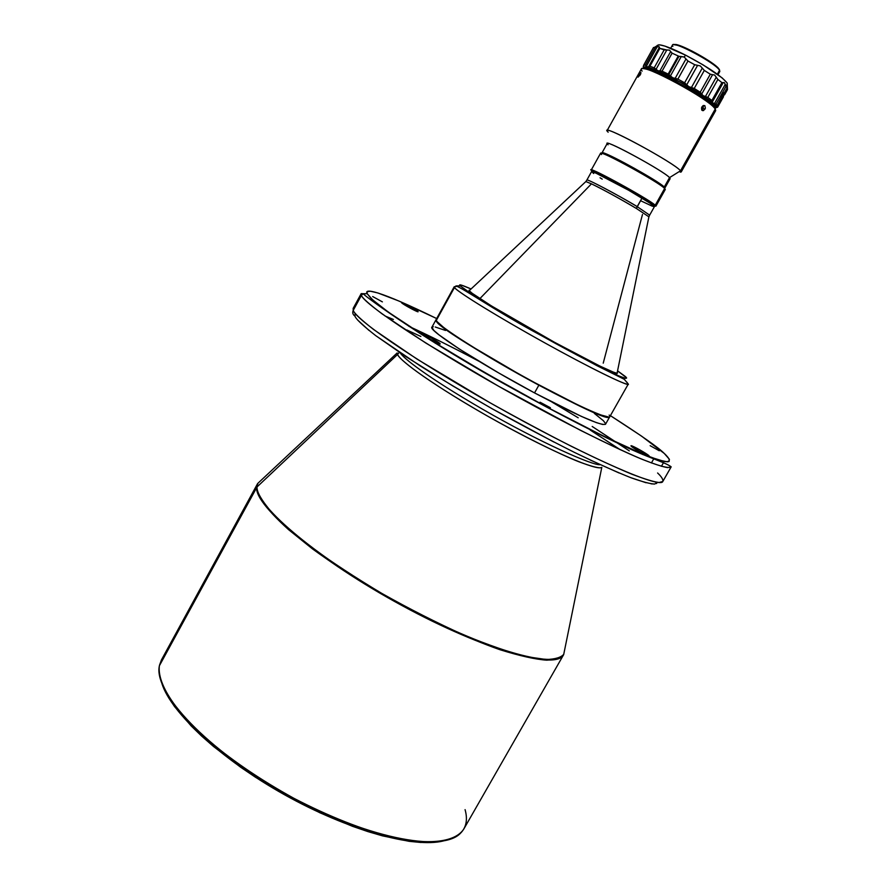 <?xml version="1.0" encoding="UTF-8"?>
<svg xmlns="http://www.w3.org/2000/svg" width="887" height="887" viewBox="0 0 887 887"><rect width="100%" height="100%" fill="white"/><g stroke="black" fill="none" stroke-linecap="round" stroke-linejoin="round"><path stroke-width="1.33" d="M465.076 809.643C467.87 819.621 466.285 827.538 460.342 833.392C441.604 853.006 364.213 837.683 285.902 793.943C207.491 750.402 153.118 692.337 159.394 665.749C157.21 682.158 172.499 707.715 203.711 736.41C229.123 758.54 259.259 779.218 294.118 798.422C329.299 816.605 361.985 829.522 392.198 837.162C430.173 845.533 455.486 841.896 463.834 828.99L563.677 654.606L564.697 649.528L563.677 654.606C556.548 670.505 484.879 650.637 402.044 605.588C319.165 560.695 254.669 506.41 256.653 487.451C256.742 494.414 263.506 507.076 288.674 529.739L312.479 548.898C332.381 563.411 355.698 578.634 382.419 594.578C424.019 618.206 466.784 638.119 499.98 649.727C519.959 655.937 535.56 659.418 546.747 660.172C555.561 659.728 561.205 657.877 563.677 654.606L601.807 467.327C600.233 468.713 592.627 466.872 579 461.817C558.677 453.756 522.321 435.772 486.464 415.482C421.746 378.305 398.518 358.514 397.553 354.467L397.154 352.948L257.629 483.559L257.053 486.93C255.123 505.801 319.098 559.708 401.611 604.524C484.069 649.495 555.949 669.729 563.733 654.284C561.094 657.467 555.262 659.207 546.248 659.518L526.8 656.702C509.67 652.411 488.56 645.115 463.48 634.815C436.648 622.752 409.362 608.914 381.621 593.292C355.11 577.415 332.004 562.28 312.313 547.878C295.194 534.528 282.011 523.075 272.741 513.518C261.809 500.822 256.576 491.963 257.053 486.93L397.553 354.467L257.053 486.93L257.862 483.348L257.053 486.93L159.394 665.749L256.653 487.451L257.629 483.559L161.412 659.972L159.494 665.25M372.285 299.496L371.841 300.316M642.875 454.576L639.339 452.658L642.875 454.576M436.437 343.724L435.162 343.147M659.263 450.762L650.16 445.684L659.263 450.762M617.064 373.283L648.896 216.816L636.378 208.478C629.615 204.298 605.655 190.638 591.463 183.842L479.878 298.609L591.463 183.842L585.852 181.569L586.872 180.05C587.416 178.431 629.848 201.804 637.199 206.638L649.65 215.142L654.418 206.66C654.473 205.984 650.348 203.101 642.033 198.012L636.378 208.478C619.425 198.422 604.457 190.217 591.463 183.842L585.852 181.569L469.256 290.67M642.476 214.488L603.227 363.171M617.23 372.451L617.529 373.15C614.192 373.571 593.192 363.282 554.508 342.282L599.989 366.12L614.236 372.507L617.175 373.283L617.23 372.451M628.284 384.06L624.282 379.303L596.785 365.588L533.586 331.405C492.928 309.131 463.003 288.175 455.951 285.947L454.466 287.51L455.951 285.947L460.198 285.836L472.15 294.661L504.193 314.32L576.927 355.022L618.427 375.755L625.546 378.394L626.532 377.784L617.563 370.844L625.08 376.321C627.808 378.549 626.799 378.86 622.042 377.252C613.981 374.159 589.933 362.251 555.961 343.701C521.623 324.808 490.699 306.558 475.942 297.112L460.198 285.836L454.199 286.767L436.06 319.664L436.204 320.617L454.466 287.51L454.199 286.767L454.466 287.51L436.204 320.617C438.599 325.928 478.525 351.673 524.494 377.097C570.474 402.565 608.693 420.105 609.768 416.746L628.284 384.06C627.741 386.477 589.966 367.972 543.908 342.382C497.862 316.836 457.393 291.867 454.466 287.51C454.765 289.184 477.062 304.718 535.537 337.703C595.953 371.564 631.234 387.63 628.284 384.06L626.588 381.887M466.906 291.136L470.62 292.854L466.906 291.136M614.503 373.261L617.906 375.523L614.503 373.261M609.147 417.09C605.998 424.74 437.058 330.773 436.293 320.906L445.496 329.088L467.482 343.823L525.825 378.062L582.515 407.344L598.658 414.384L609.059 417.123M609.569 417.056L606.797 417.09L600.665 415.183L585.487 408.752L538.864 385.191C582.072 408.087 605.677 418.664 609.668 416.923L605.544 424.208C601.43 426.159 577.759 415.726 534.528 392.908L498.616 372.895L459.422 349.079L439.12 334.964L433.776 330.374L431.925 327.17C427.556 329.842 480.421 364.036 534.528 392.908L538.864 385.191C484.757 356.23 431.736 322.247 435.96 319.852L437.879 322.935L443.267 327.447L463.668 341.428L494.247 360.111L538.864 385.191L534.528 392.908L581.207 416.325L596.441 422.644L602.617 424.463L605.433 424.352M550.35 407.721L550.406 407.787C547.989 407.211 544.551 405.348 540.061 402.21L550.35 407.721M382.386 301.868L372.673 296.546L382.386 301.868M648.907 455.685L649.14 455.94C651.014 458.135 633.429 448.567 631.189 446.183L631.123 445.706C632.675 445.629 646.956 453.645 648.907 455.685L648.109 455.929L648.907 455.685L647.344 454.466L639.549 449.709L630.934 445.851L640.58 452.193L648.907 455.685M440.085 343.712C441.992 346.041 422.057 335.353 421.247 333.612L421.425 333.379C423.21 333.29 439.209 342.138 440.074 343.69L431.492 338.113L421.236 333.412L428.022 338.191L439.475 343.868M418.054 311.592C419.562 313.399 402.11 303.997 401.545 302.689L401.667 302.545C403.008 302.434 417.422 310.395 418.043 311.581L407.432 305.106L401.855 303.01L412.211 309.208L418.054 311.592M353.237 310.361L361.386 295.415L361.209 293.608L361.386 295.415C362.295 297.965 369.225 304.141 382.164 313.92L425.948 343.125L498.638 386.277L580.752 430.472C605.134 442.635 625.18 452.082 640.913 458.823C653.83 463.945 662.733 466.872 667.645 467.626L671.182 466.85C668.842 468.857 657.644 465.719 637.587 457.415C608.992 445.108 565.219 423.121 518.551 397.431C434.863 351.197 364.646 304.94 361.386 295.415L363.127 293.697L361.386 295.415L353.237 310.361C356.086 320.628 425.849 367.528 509.471 413.641C593.093 459.843 660.615 488.826 662.811 481.464L659.13 482.506C654.118 481.951 645.104 479.213 632.087 474.301C616.265 467.759 596.131 458.49 571.705 446.494C545.25 433.011 517.875 418.354 489.58 402.51L417.112 359.157L373.627 329.52C360.832 319.497 354.035 313.111 353.237 310.361L353.148 308.399L353.237 310.361C352.261 312.734 352.838 314.652 354.966 316.105C355.765 318.91 362.694 325.429 375.766 335.674L420.194 365.887C441.593 379.292 466.019 393.828 493.471 409.506C521.722 425.183 548.676 439.464 574.332 452.337C597.749 463.624 616.72 472.128 631.222 477.838C642.931 481.963 650.792 484.025 654.794 484.014L657.256 482.317M629.293 450.862L592.194 426.459L629.293 450.862M578.213 417.788L551.947 402.055L578.213 417.788M478.869 361.209C453.091 347.527 429.774 335.907 408.918 326.338C428.709 335.375 452.015 346.994 478.869 361.209M393.396 319.464L385.025 315.983L393.396 319.464M661.414 466.318L663.543 462.604M654.284 205.884L655.881 206.194L655.227 205.241L653.786 205.684L654.429 206.616L653.786 205.684L655.227 205.241L655.914 206.15L665.294 189.452L664.651 188.443L655.227 205.241L664.651 188.443L664.263 187.024L664.651 188.443C659.052 182.278 599.834 149.792 600.554 153.274L591.252 170.016C590.287 166.956 649.395 199.486 655.227 205.241C647.931 198.278 579.799 161.489 592.261 171.191L592.339 171.258M664.563 188.122L664.263 187.024L664.563 188.122M664.895 188L670.14 178.653L669.541 177.622L664.263 187.024L669.43 178.775M680.285 172.189L680.529 170.77L669.541 177.622L680.529 170.77L681.183 172.011L715.709 110.587L715.255 108.979L680.529 170.77L715.255 108.979L713.769 106.229C706.008 97.115 657.877 70.206 646.046 68.377L642.798 68.543L646.645 68.51L658.476 72.878L686.361 87.281L707.615 101.007L714.079 106.573L715.255 108.979C710.276 99.632 641.733 62.633 641.312 69.02L607.085 130.611C606.52 126.021 674.586 163.208 680.529 170.77C673.643 162.266 598.67 122.04 607.407 131.464M642.11 71.104C640.381 68.887 641.234 68.122 644.661 68.798C656.768 70.683 706.185 98.302 714.135 107.626L715.255 108.979M705.365 108.136L704.954 109.134L703.081 108.358L703.435 105.509L703.081 108.358L704.954 109.134L702.936 110.687L701.65 109.833L701.894 106.906L703.324 105.542L704.832 105.642L705.365 108.136L703.579 110.52L701.861 110.188L701.506 107.915L702.925 105.764L704.832 105.642L705.365 108.136M640.68 73.998L637.997 77.058L639.937 73.144L640.957 72.623L640.481 74.453L638.03 77.158L638.84 74.83L639.904 75.473L638.84 74.83L639.937 73.144L640.902 72.512L640.68 73.998M672.878 46.423C671.858 44.893 672.546 44.328 674.94 44.727C683.178 45.78 713.569 62.755 718.769 69.23L719.557 70.261L717.35 74.209L719.557 70.261C716.43 63.62 673.178 40.436 672.49 45.015L670.683 48.242M643.729 68.144L643.541 66.203L643.563 67.201L647.643 67.013L646.468 66.07L657.101 46.944L659.008 46.59L659.329 47.421L648.663 66.603L647.643 67.013L645.37 65.161L646.468 66.07L657.101 46.944L655.249 47.399L645.37 65.161L643.674 65.25L643.541 66.203L643.585 65.328L653.497 47.565L643.674 65.25L645.37 65.161L655.249 47.399L653.553 47.521L659.008 46.59L659.828 48.386L664.175 49.872L669.43 50.138L672.091 53.165L678.987 56.324L684.154 57.023L685.629 55.171C672.069 48.353 663.077 44.904 658.664 44.816L657.167 45.725M719.557 70.261L718.548 68.388C713.47 62.068 683.81 45.492 675.761 44.483L673.488 44.605L680.129 45.747L692.193 51.136L713.27 63.864L719.324 69.408L719.812 71.459L718.004 74.685M724.114 93.168L724.524 94.898L723.26 95.452L724.601 94.687L724.114 93.168L727.107 87.835L724.114 93.168L723.759 92.658L724.114 93.168M724.524 94.898L727.506 89.598L727.229 83.134C721.874 76.382 708.003 67.057 685.629 55.171L664.94 46.113L659.673 44.849L657.289 45.348M717.616 107.194L723.459 96.794L723.049 95.075L717.162 105.531L717.616 107.194L716.119 107.682L717.705 106.806L716.009 104.134L725.987 86.383L725.2 84.465L714.456 103.579L712.849 102.992L712.449 101.794L723.227 82.624L721.918 82.602L717.871 79.464L716.252 77.213L705.431 96.506L703.081 95.63L701.75 93.989L712.583 74.663L710.31 74.22L704.322 70.417L702.282 68.099L691.416 87.503L688.722 86.616L686.749 84.753L697.603 65.339L694.709 64.729L687.968 61.026L685.995 58.941L675.151 78.355L672.612 77.723L670.439 75.927L681.26 56.524L678.987 56.324L668.865 74.486L670.439 75.927L681.26 56.524L684.154 57.023L685.995 58.941L675.151 78.355L677.89 79.087L687.968 61.026L677.89 79.087L684.609 82.801L694.709 64.729L684.609 82.801L686.749 84.753L697.603 65.339L700.309 65.915L702.282 68.099L691.416 87.503L694.233 88.456L704.322 70.417L694.233 88.456L700.22 92.215L710.31 74.22L700.22 92.215L701.75 93.989L712.583 74.663L714.634 75.04L716.252 77.213L705.431 96.506L707.815 97.393L717.871 79.464L707.815 97.393L711.884 100.464L721.918 82.602L711.884 100.464L712.449 101.794L723.227 82.624L724.313 82.569L725.2 84.465L714.456 103.579L716.009 104.134L712.849 102.992L711.884 100.464L707.815 97.393L703.081 95.63L700.22 92.215L694.233 88.456L688.722 86.616L684.609 82.801L677.89 79.087L672.612 77.723L668.865 74.486L678.987 56.324L672.091 53.165L662.057 71.171L668.177 74.076L678.233 56.036L668.177 74.076L668.865 74.486L662.057 71.171L672.091 53.165L670.672 51.568L659.895 70.905L657.954 70.738L656.081 69.275L666.824 49.971L659.828 48.386L649.894 66.259L654.196 67.8L664.175 49.872L654.196 67.8L656.081 69.275L666.824 49.971L669.43 50.138L670.672 51.568L659.895 70.905L662.057 71.171L657.954 70.738L654.196 67.8L649.894 66.259L659.828 48.386L659.329 47.421L648.663 66.603L649.894 66.259L647.643 67.013L657.954 70.738L672.612 77.723L703.081 95.63L712.849 102.992C716.352 106.152 717.128 107.837 715.177 108.07L716.23 107.382L715.454 105.664L710.953 101.395L699.821 93.468L684.742 84.298L654.883 69.463L645.991 66.691L643.563 67.201L643.23 66.503L643.618 67.878M714.423 106.961L714.567 106.717C719.268 102.947 654.539 65.782 646.257 67.534L645.071 68.199M657.167 45.891L657.378 46.623M725.699 85.196L726.641 85.13M727.229 83.134L727.229 84.886L727.107 82.923L722.195 77.934L703.103 64.884L685.629 55.171L684.154 57.023L687.968 61.026L694.709 64.729L700.309 65.915L704.322 70.417L710.31 74.22L714.634 75.04L717.871 79.464L721.918 82.602L724.313 82.569L727.107 87.835L725.987 86.383L716.009 104.134L717.162 105.531L723.759 92.658L722.683 94.565L723.537 96.561M722.65 97.271L723.271 97.016M714.545 106.75L713.203 104.067L706.795 98.634L682.79 83.467L657.001 70.672L648.652 67.822L645.414 67.756M719.634 70.395L719.324 69.408L719.634 70.395M715.321 109.079L714.867 107.549L715.321 109.079M702.471 109.19L703.081 108.358L702.471 109.19M591.64 171.524L599.734 174.595L618.782 184.518L639.882 196.581L653.786 205.684C647.976 200.007 589.667 167.976 591.64 171.524M651.513 204.088L624.448 187.711L595.31 172.677C605.056 176.491 643.164 197.79 651.513 204.088M608.127 132.252L607.085 130.611M608.105 144.792L607.484 144.149C600.155 136.531 663.421 170.603 669.541 177.622C664.219 171.357 606.653 139.858 607.218 143.483L602.007 152.852C601.319 149.459 658.819 180.992 664.263 187.024L663.764 186.569C657.433 180.615 612.207 155.336 603.814 153.063L602.251 153.44M601.508 154.56C599.967 153.174 600.266 152.819 602.417 153.484C611.021 155.835 657.633 181.89 664.141 187.989L664.651 188.443M592.261 171.191L591.252 170.016M367.196 293.697L363.127 293.697L367.196 293.697C363.703 288.053 378.128 289.883 436.681 318.555L398.884 301.003L377.784 292.943L370.367 291.213L367.174 291.668L367.196 293.697L370.677 297.965C375.101 302.134 383.339 308.51 395.38 317.08L420.671 333.834L456.084 355.676C484.635 372.584 515.037 389.803 547.301 407.321C578.457 423.742 605.034 437.058 627.02 447.259L651.136 457.382L664.518 461.506C671.747 462.327 669.763 458.568 664.274 453.457L669.397 459.3L669.075 461.528L667.224 461.817L659.041 460.098L643.441 454.366L603.781 436.304L547.301 407.321L485.544 372.995L432.789 341.462L388.384 312.146L372.74 299.906L367.196 293.697M665.671 454.776L664.274 453.457C658.819 447.791 640.857 435.184 610.389 415.637L641.545 436.116L664.274 453.457M414.517 310.361L404.572 304.884L414.517 310.361M436.981 342.881L423.764 335.574L436.981 342.881M645.958 454.998L633.562 447.957L645.958 454.998M445.54 330.463L435.24 327.004M433.299 326.738L432.157 326.937M605.566 423.576L603.382 420.704L594.323 413.386M609.147 415.072C615.611 422.777 580.708 407.798 532.145 381.299C483.637 354.878 438.588 326.172 436.204 320.617M460.198 285.836C458.113 283.84 461.739 284.882 471.075 288.974L461.517 285.159L459.987 285.049L460.198 285.836M469.877 290.104L469.112 290.282L469.423 290.892L472.228 293.32L491.398 305.893L554.508 342.282C509.537 317.701 466.396 291.246 469.134 290.204L469.877 290.104M636.378 208.478L637.199 206.638L649.65 215.142L648.896 216.816L636.378 208.478M654.418 206.671L648.563 202.103L630.79 191.381L594.345 172.278L591.596 171.557L586.872 180.05C586.285 178.265 618.095 195.04 637.199 206.638L642.033 198.012C622.973 186.314 591.086 169.628 591.596 171.557L593.636 173.519M641.39 201.083L652.366 206.227M653.32 206.549L654.351 206.715M600.056 177.788L602.229 179.141M657.6 472.993C661.591 476.751 663.332 479.568 662.811 481.464L671.182 466.85C666.082 462.837 653.497 459.433 632.121 449.875C602.018 436.282 557.956 413.752 512.265 388.318C430.117 343.38 366.93 298.054 363.127 293.697L361.209 293.608L353.148 308.399M439.575 345.664L438.233 344.999M357.594 319.985L369.047 330.452M375.567 335.53L405.647 356.496L452.958 386.022L492.207 408.796L553.876 442.036M590.321 460.054L619.137 473.004M630.258 477.472L646.102 482.75M651.125 483.825L654.506 484.047M656.469 483.548L657.234 482.484M355.11 313.776L354.966 316.105M528.186 397.01L532.045 399.25M600.266 464.688C593.968 466.107 540.771 442.846 482.273 409.04C425.627 376.155 403.053 357.794 400.203 352.882C403.053 357.794 425.627 376.155 482.273 409.04C540.771 442.846 593.968 466.107 600.266 464.688M601.807 467.327C597.572 471.296 552.324 451.971 499.414 422.733C446.505 393.551 401.201 362.838 397.553 354.467L399.316 352.294L397.553 354.467L397.154 352.948M440.218 841.608L420.848 842.473L409.206 841.342L382.552 835.876L367.817 831.574L352.361 826.263L320.019 812.836L287.155 796.216L255.434 777.223L240.51 767.133L213.468 746.455L201.671 736.121L191.182 725.954L174.562 706.606L168.552 697.637L161.977 683.81C171.269 712.926 221.096 759.339 284.527 794.752C347.926 830.221 413.564 848.338 443.223 840.998M651.402 462.97L653.996 458.424M431.925 327.181L435.96 319.852M644.661 68.798L646.046 68.377M714.135 107.626L713.769 106.229M674.94 44.727L675.761 44.483M718.769 69.23L718.548 68.388M654.462 47.377L658.664 44.816M653.453 47.576L643.596 65.316M702.936 110.687L701.927 110.265M602.417 153.484L603.814 153.063M664.141 187.989L663.764 186.569M421.591 333.989L421.425 333.379M631.267 446.261L631.123 445.706M406.911 329.997L420.848 336.461M590.188 430.018L620.168 449.665M499.891 381.366L523.773 394.704"/></g></svg>
